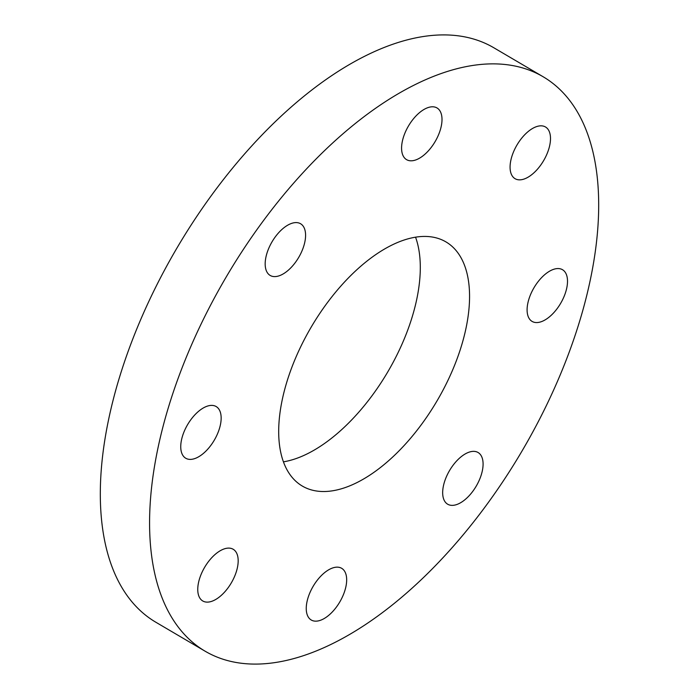 <?xml version="1.0" encoding="UTF-8"?>
<svg xmlns="http://www.w3.org/2000/svg" width="699" height="699" viewBox="0 0 699 699"><rect width="100%" height="100%" fill="white"/><g stroke="black" fill="none" stroke-linecap="round" stroke-linejoin="round"><path stroke-width="1.05" d="M237.45 567.422A29.996 15.448 120.5 0 0 233.169 549.257A29.996 15.448 120.5 0 0 213.448 555.967A29.996 15.448 120.5 0 0 198.481 582.817A29.996 15.448 120.5 0 0 202.762 600.974A29.996 15.448 120.5 0 0 222.483 594.264A29.996 15.448 120.5 0 0 237.45 567.422M345.944 586.461A29.996 15.448 120.5 0 0 341.662 568.304A29.996 15.448 120.5 0 0 321.942 575.006A29.996 15.448 120.5 0 0 306.975 601.856A29.996 15.448 120.5 0 0 311.256 620.013A29.996 15.448 120.5 0 0 330.977 613.303A29.996 15.448 120.5 0 0 345.944 586.461M482.362 470.663A29.996 15.448 120.5 0 0 478.072 452.506A29.996 15.448 120.5 0 0 458.361 459.208A29.996 15.448 120.5 0 0 443.393 486.058A29.996 15.448 120.5 0 0 447.675 504.215A29.996 15.448 120.5 0 0 467.395 497.513A29.996 15.448 120.5 0 0 482.362 470.663M566.784 287.866A29.996 15.448 120.5 0 0 562.503 269.709A29.996 15.448 120.5 0 0 542.791 276.411A29.996 15.448 120.5 0 0 527.824 303.261A29.996 15.448 120.5 0 0 532.105 321.418A29.996 15.448 120.5 0 0 551.817 314.716A29.996 15.448 120.5 0 0 566.784 287.866M549.772 145.147A29.996 15.448 120.5 0 0 545.491 126.982A29.996 15.448 120.5 0 0 525.77 133.692A29.996 15.448 120.5 0 0 510.803 160.534A29.996 15.448 120.5 0 0 515.084 178.699A29.996 15.448 120.5 0 0 534.805 171.989A29.996 15.448 120.5 0 0 549.772 145.147M441.279 126.1A29.996 15.448 120.5 0 0 436.997 107.943A29.996 15.448 120.5 0 0 417.277 114.653A29.996 15.448 120.5 0 0 402.309 141.495A29.996 15.448 120.5 0 0 406.591 159.66A29.996 15.448 120.5 0 0 426.311 152.95A29.996 15.448 120.5 0 0 441.279 126.1M304.86 241.898A29.996 15.448 120.5 0 0 300.579 223.741A29.996 15.448 120.5 0 0 280.867 230.443A29.996 15.448 120.5 0 0 265.9 257.293A29.996 15.448 120.5 0 0 270.181 275.45A29.996 15.448 120.5 0 0 289.893 268.748A29.996 15.448 120.5 0 0 304.86 241.898M220.43 424.695A29.996 15.448 120.5 0 0 216.148 406.538A29.996 15.448 120.5 0 0 196.436 413.249A29.996 15.448 120.5 0 0 181.469 440.09A29.996 15.448 120.5 0 0 185.751 458.247A29.996 15.448 120.5 0 0 205.462 451.545A29.996 15.448 120.5 0 0 220.43 424.695M415.547 237.162A141.635 72.932 -59.5 0 1 416.875 298.674A141.635 72.932 -59.5 0 1 283.453 461.838M282.125 400.326A141.635 72.932 -59.5 0 1 352.803 273.545A141.635 72.932 -59.5 0 1 445.91 241.88A141.635 72.932 -59.5 0 1 466.128 327.63A141.635 72.932 -59.5 0 1 395.451 454.411A141.635 72.932 -59.5 0 1 302.344 486.076A141.635 72.932 -59.5 0 1 282.125 400.326M590.603 278.455A333.257 171.605 -59.5 0 1 424.302 576.762A333.257 171.605 -59.5 0 1 205.226 651.267A333.257 171.605 -59.5 0 1 157.659 449.501A333.257 171.605 -59.5 0 1 323.96 151.194A333.257 171.605 -59.5 0 1 543.027 76.689A333.257 171.605 -59.5 0 1 590.603 278.455M205.226 651.267L155.973 622.311A333.257 171.605 -59.5 0 1 108.397 420.545A333.257 171.605 -59.5 0 1 274.698 122.238A333.257 171.605 -59.5 0 1 493.774 47.733L543.027 76.689"/></g></svg>
